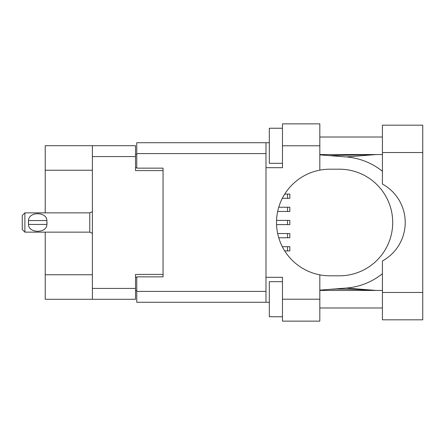 <?xml version="1.0" encoding="UTF-8"?>
<svg xmlns="http://www.w3.org/2000/svg" width="445" height="445" viewBox="0 0 445 445"><rect width="100%" height="100%" fill="white"/><g stroke="black" fill="none" stroke-linecap="round" stroke-linejoin="round"><path stroke-width="0.67" d="M92.388 170.246L45.223 170.246L45.223 145.699L135.525 145.699L135.525 170.596L163.054 170.596L163.054 168.143L163.054 276.857L136.754 276.857L136.754 291.414L265.988 291.414M163.054 276.857L163.054 274.404L135.525 274.404L135.525 299.301L45.223 299.301L45.223 274.754L92.388 274.754M45.223 170.246L45.223 212.855M45.223 232.145L45.223 274.754M92.388 299.301L92.388 145.699M136.754 290.535L135.525 290.535M135.525 154.465L136.754 154.465M382.422 292.465L382.422 260.959A43.838 43.838 0 0 0 382.422 184.041L382.422 125.178L422.75 125.178L422.75 319.822L382.422 319.822L382.422 292.465L422.75 292.465M382.422 137.016L319.822 137.016M382.422 154.554L319.822 154.554M382.422 290.446L319.822 290.446M382.422 307.984L319.822 307.984M282.469 316.751L269.32 316.751L269.32 281.679L282.469 281.679M282.469 163.321L269.32 163.321L269.32 128.249L282.469 128.249M319.822 299.218L319.822 321.134L282.469 321.134L282.469 299.218L319.822 299.218L319.822 274.86A53.305 53.305 0 0 1 319.822 170.14L319.822 145.782L282.469 145.782L282.469 167.704L265.988 167.704L265.988 302.283L136.754 302.283L136.754 291.414M265.988 277.296L282.469 277.296L282.469 299.218M282.469 145.782L282.469 123.866L319.822 123.866L319.822 145.782M269.32 302.283L265.988 302.283M163.054 168.143L136.754 168.143L136.754 142.717L265.988 142.717L265.988 167.704M269.32 142.717L265.988 142.717M319.822 170.14A53.305 53.305 0 0 1 329.812 169.195L339.407 169.195A53.305 53.305 0 0 1 392.713 222.5A53.305 53.305 0 0 1 339.407 275.805L329.812 275.805A53.305 53.305 0 0 1 319.822 274.86M376.136 290.446L346.321 288.054L319.822 290.14M346.321 288.054A65.754 65.754 0 0 0 382.422 273.703M382.422 171.297A65.754 65.754 0 0 0 346.321 156.946L319.822 154.86M376.136 154.554L346.321 156.946M282.319 246.697L289.834 246.697L289.834 250.908L284.705 250.908M276.551 220.397L289.834 220.397L289.834 224.603L276.551 224.603M284.705 194.092L289.834 194.092L289.834 198.303L282.319 198.303M277.663 233.547L289.834 233.547L289.834 237.758L278.737 237.758M278.737 207.242L289.834 207.242L289.834 211.453L277.663 211.453M24.881 212.855L22.25 215.486L22.25 229.514L24.881 232.145L24.881 212.855L89.762 212.855L92.388 211.67M28.413 221.616L28.508 220.57C28.586 211.458 46.814 211.436 46.892 220.57L46.948 221.082M28.385 222.5L28.508 224.43L28.508 220.57L46.892 220.57L46.892 224.43C46.82 233.547 28.569 233.553 28.508 224.43L46.892 224.43L47.009 222.5M92.388 288.432L135.525 288.432M135.525 156.568L92.388 156.568M135.525 277.385L136.754 277.385M136.754 167.615L135.525 167.615M265.988 153.586L136.754 153.586M382.422 152.535L422.75 152.535M287.553 246.697L287.553 250.908M287.553 220.397L287.553 224.603M287.553 194.092L287.553 198.303M287.553 233.547L287.553 237.758M287.553 207.242L287.553 211.453M92.388 233.33L89.762 232.145L89.762 212.855M329.539 155.628L374.785 154.554M374.779 290.446L354.615 289.345L336.615 289.061L329.539 289.372M89.762 232.145L24.881 232.145"/></g></svg>
